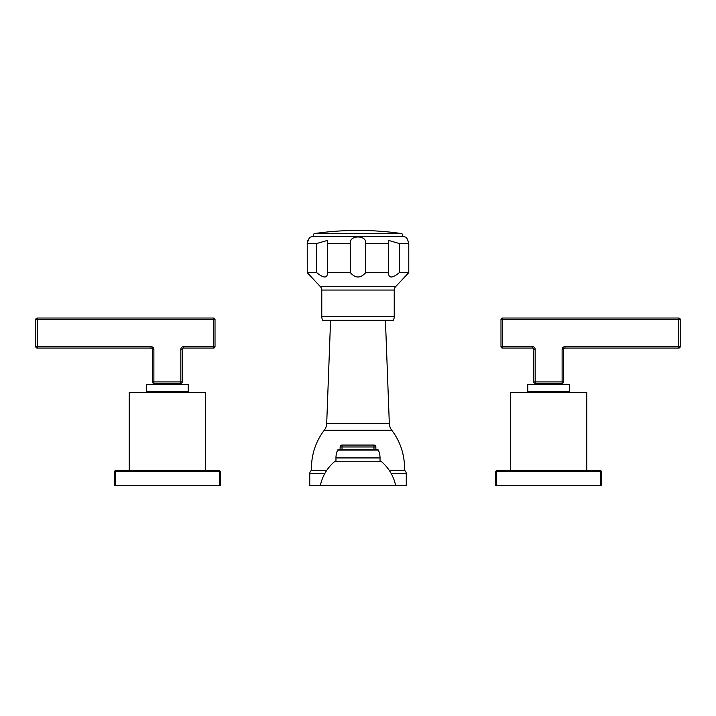 <?xml version="1.0" encoding="UTF-8"?>
<svg xmlns="http://www.w3.org/2000/svg" width="716" height="716" viewBox="0 0 716 716"><rect width="100%" height="100%" fill="white"/><g stroke="black" fill="none" stroke-linecap="round" stroke-linejoin="round"><path stroke-width="1.07" d="M375.873 449.818L375.873 446.963A1.906 1.906 0 0 0 373.967 445.057L342.033 445.057A1.906 1.906 0 0 0 340.127 446.963L340.127 449.818M342.033 445.057L342.033 446.963L340.127 446.963M375.873 446.963L373.967 446.963L373.967 449.818M380.044 461.739L380.044 457.927A19.064 19.064 0 0 0 378.361 450.104A0.474 0.474 90 0 0 377.932 449.818L338.068 449.818A0.474 0.474 -90 0 0 337.639 450.104A19.064 19.064 0 0 0 335.956 457.927L335.956 461.739M381.592 461.739L334.408 461.739A42.897 42.897 0 0 0 320.347 485.573L395.653 485.573A42.897 42.897 0 0 0 381.592 461.739M563.546 381.905L562.114 381.905L562.114 349.489L563.546 349.489L563.546 381.905A1.432 1.432 0 0 1 562.114 383.329L535.183 383.329L535.183 381.905L533.76 381.905A1.432 1.432 0 0 0 535.183 383.329M562.114 383.329L562.114 381.905L535.183 381.905L535.183 349.489A2.864 2.864 0 0 0 532.328 346.634L532.328 348.065A1.432 1.432 0 0 1 533.76 349.489L533.76 381.905M502.417 348.065L502.417 346.634L500.985 346.634A1.432 1.432 0 0 0 502.417 348.065L532.328 348.065M502.417 318.038A1.432 1.432 0 0 0 500.985 319.461L502.417 319.461L502.417 318.038L678.768 318.038L678.768 319.461L680.2 319.461A1.432 1.432 0 0 0 678.768 318.038M563.546 349.489A1.432 1.432 0 0 1 564.978 348.065L678.768 348.065A1.432 1.432 0 0 0 680.2 346.634L678.768 346.634L678.768 348.065M680.2 319.461L680.2 346.634M500.985 346.634L500.985 319.461M569.506 384.286L527.799 384.286L527.799 391.437L569.506 391.437L569.506 384.286M510.517 470.797L510.517 392.628L586.78 392.628L586.78 470.797M495.749 471.746A0.958 0.958 0 0 1 496.698 470.797L600.608 470.797L600.608 485.573L495.749 485.573L495.749 471.746L496.698 471.746L496.698 485.573M496.698 470.797L496.698 471.746L601.556 471.746L601.556 485.573L600.608 485.573M600.608 470.797A0.958 0.958 0 0 1 601.556 471.746M182.24 381.905L180.817 381.905L180.817 349.489L182.24 349.489L182.24 381.905A1.432 1.432 0 0 1 180.817 383.329L153.886 383.329L153.886 381.905L152.454 381.905A1.432 1.432 0 0 0 153.886 383.329M180.817 383.329L180.817 381.905L153.886 381.905L153.886 349.489A2.864 2.864 0 0 0 151.022 346.634L151.022 348.065A1.432 1.432 0 0 1 152.454 349.489L152.454 381.905M37.232 348.065L37.232 346.634L35.8 346.634A1.432 1.432 0 0 0 37.232 348.065L151.022 348.065M37.232 318.038A1.432 1.432 0 0 0 35.8 319.461L37.232 319.461L37.232 318.038L213.583 318.038L213.583 319.461L215.015 319.461A1.432 1.432 0 0 0 213.583 318.038M182.24 349.489A1.432 1.432 0 0 1 183.672 348.065L213.583 348.065A1.432 1.432 0 0 0 215.015 346.634L213.583 346.634L213.583 348.065M215.015 319.461L215.015 346.634M35.8 346.634L35.8 319.461M188.201 384.286L146.494 384.286L146.494 391.437L188.201 391.437L188.201 384.286M129.22 470.797L129.22 392.628L205.483 392.628L205.483 470.797M114.444 471.746A0.958 0.958 0 0 1 115.392 470.797L219.302 470.797L219.302 485.573L114.444 485.573L114.444 471.746L115.392 471.746L115.392 485.573M115.392 470.797L115.392 471.746L220.251 471.746L220.251 485.573L219.302 485.573M219.302 470.797A0.958 0.958 0 0 1 220.251 471.746M401.336 233.532A304.586 304.586 0 0 0 314.673 233.532A1.441 1.441 0 0 0 313.447 235.054A1.441 1.441 0 0 0 314.959 236.387L401.05 236.387A1.441 1.441 0 0 0 402.571 235.054A1.441 1.441 0 0 0 401.336 233.532L314.673 233.532M394.23 316.705L321.779 316.705A7.151 7.151 0 0 0 322.737 320.276L393.281 320.276A7.151 7.151 0 0 0 394.23 316.705L394.23 290.043A4.77 4.77 90 0 1 395.59 286.713L408.782 272.608L408.782 243.538C407.646 239.162 406.446 236.996 405.193 237.041A7.151 7.151 0 0 0 402.213 236.387L313.796 236.387A7.151 7.151 0 0 0 310.825 237.041C309.563 237.005 308.363 239.171 307.227 243.538L307.245 272.626M307.37 242.026L307.486 241.516M307.746 240.719L307.943 240.245M365.661 242.796L365.5 241.704M364.614 239.511L364.149 238.929M363.477 238.347L362.958 238.016M361.106 237.345L360.148 237.175M350.903 240.415L350.509 241.722M350.375 242.572L350.321 243.538C348.755 234.812 367.263 234.812 365.688 243.538L365.688 272.608C360.569 278.443 355.449 278.443 350.321 272.608L327.534 272.608L327.57 273.369M405.695 276.269L407.288 274.344M388.439 273.369L388.439 240.37L399.349 243.538L399.349 272.608C392.234 278.443 388.609 278.443 388.484 272.608L365.688 272.608M316.669 272.608L316.669 243.538L327.57 240.37L327.534 272.608C327.4 278.443 323.784 278.443 316.669 272.608L307.227 272.608L320.428 286.713A4.77 4.77 -90 0 1 321.779 290.043L321.779 316.705M408.782 272.608L399.349 272.608M365.133 273.315L364.713 273.78M307.907 273.396L308.685 274.309M309.742 275.562L310.825 276.877M327.534 243.538L350.321 243.538L350.321 272.608M389.262 485.573L406.267 485.573L406.267 473.706A4.099 4.099 0 0 0 404.477 470.314A61.961 61.961 0 0 0 391.759 430.244A11.912 11.912 90 0 1 389.316 423.451L385.441 320.276M389.316 423.451L326.702 423.451L330.568 320.276M326.702 423.451A11.912 11.912 -90 0 1 324.25 430.244A61.961 61.961 0 0 0 311.532 470.314L326.773 470.314M404.477 470.314L389.227 470.314M326.738 485.573L309.751 485.573L309.751 473.706A4.099 4.099 0 0 1 311.532 470.314M373.967 445.057L373.967 446.963L342.033 446.963L342.033 449.818M378.361 450.104L337.639 450.104M380.044 457.927L335.956 457.927M562.114 349.489A2.864 2.864 0 0 1 564.978 346.634L678.768 346.634L678.768 319.461L502.417 319.461L502.417 346.634L532.328 346.634M533.76 349.489L535.183 349.489M564.978 348.065L564.978 346.634M180.817 349.489A2.864 2.864 0 0 1 183.672 346.634L213.583 346.634L213.583 319.461L37.232 319.461L37.232 346.634L151.022 346.634M152.454 349.489L153.886 349.489M183.672 348.065L183.672 346.634M388.484 243.538L365.688 243.538M316.669 243.538L307.227 243.538M408.782 243.538L399.349 243.538M395.59 286.713L320.428 286.713M394.23 290.043L321.779 290.043M391.759 430.244L324.25 430.244M406.267 473.706L391.285 473.706M324.715 473.706L309.751 473.706M539.121 383.329L539.121 384.286M558.185 383.329L558.185 384.286M564.691 392.628L564.691 391.437M532.615 392.628L532.615 391.437M157.815 383.329L157.815 384.286M176.879 383.329L176.879 384.286M183.386 392.628L183.386 391.437M151.309 392.628L151.309 391.437"/></g></svg>
